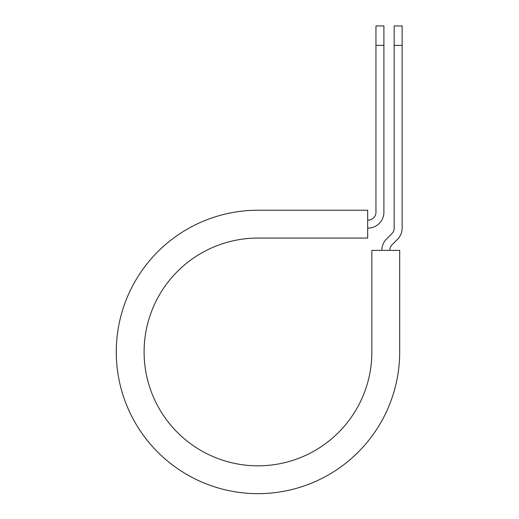 <?xml version="1.0" encoding="UTF-8"?>
<svg xmlns="http://www.w3.org/2000/svg" width="519" height="519" viewBox="0 0 519 519"><rect width="100%" height="100%" fill="white"/><g stroke="black" fill="none" stroke-linecap="round" stroke-linejoin="round"><path stroke-width="0.78" d="M375.957 45.367L375.957 25.95L383.904 25.95L383.904 45.367L375.957 45.367L375.957 212.219A7.954 7.954 0 0 1 368.003 220.173L367.673 220.173M383.904 45.367L383.904 212.219A15.901 15.901 0 0 1 368.003 228.12L367.673 228.12M389.75 250.379A7.954 7.954 0 0 1 392.079 244.754L397.47 239.369A15.901 15.901 0 0 0 402.128 228.12L402.128 25.95L394.174 25.95L394.174 228.12A7.954 7.954 0 0 1 391.845 233.745L386.46 239.129A15.901 15.901 0 0 0 381.802 250.379M402.128 45.367L394.174 45.367M257.982 210.234L367.673 210.234L367.673 238.059L257.982 238.059A113.882 113.882 0 0 0 144.1 351.94A113.882 113.882 0 0 0 257.982 465.828A113.882 113.882 0 0 0 371.864 351.94L371.864 250.379L399.688 250.379L399.688 351.94A141.713 141.713 0 0 1 257.982 493.653A141.713 141.713 0 0 1 116.269 351.94A141.713 141.713 0 0 1 257.982 210.234"/></g></svg>

